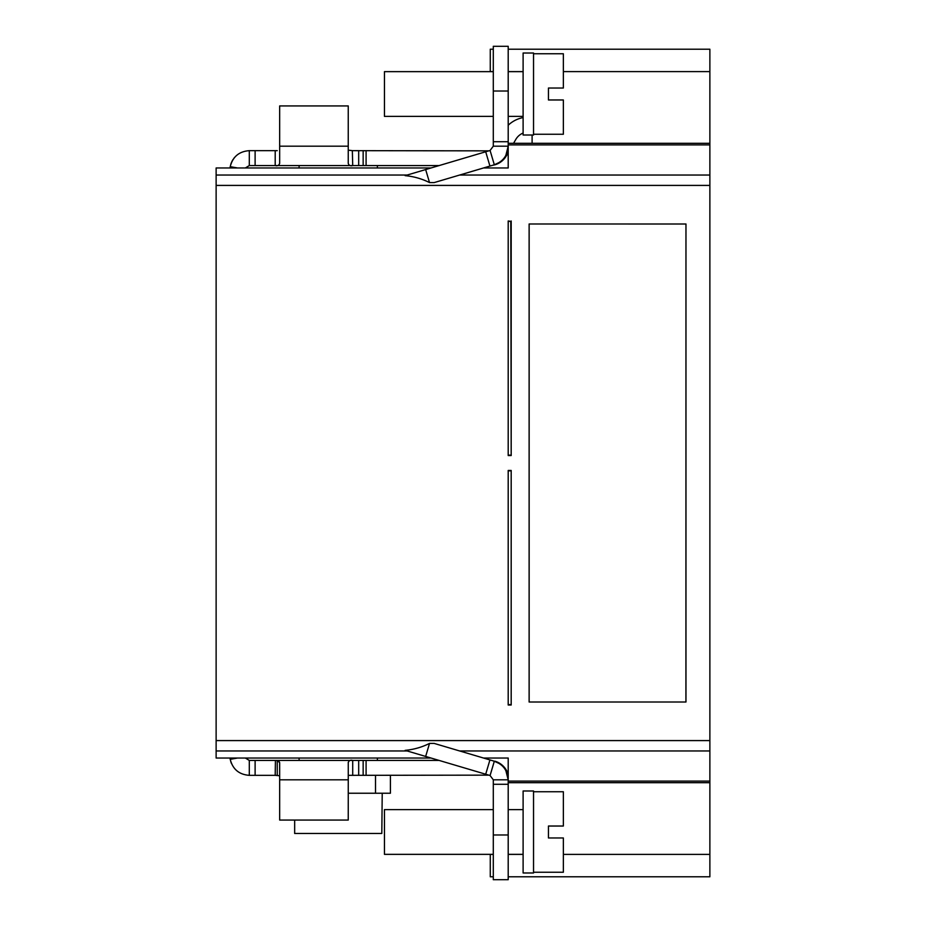 <?xml version="1.0" encoding="UTF-8"?>
<svg xmlns="http://www.w3.org/2000/svg" width="926" height="926" viewBox="0 0 926 926"><rect width="100%" height="100%" fill="white"/><g stroke="black" fill="none" stroke-linecap="round" stroke-linejoin="round"><path stroke-width="1.39" d="M431.053 167.965L216.128 167.965L216.128 758.035L431.053 758.035M425.659 756.438L429.525 743.416C421.943 747.224 413.806 749.539 405.137 750.361L490.085 775.525L494.322 761.23L499.554 763.684A19.377 19.377 0 0 1 505.839 770.548L508.2 779.808L508.2 758.035L483.546 758.035M429.525 743.416L434.178 743.416L494.322 761.23C503.038 764.355 507.668 770.548 508.2 779.808L493.292 779.808L493.292 879.7L508.2 879.7L508.2 779.808M216.128 740.592L709.872 740.592L709.872 876.795L508.2 876.795M229.984 758.035L230.273 759.667M230.736 761.519L231.454 763.522M299.098 758.035L299.098 760.431L249.302 760.431L249.302 775.34C239.082 774.587 232.727 769.251 230.215 759.32L230.215 759.32C237.195 773.893 237.195 773.893 230.215 759.32L237.507 758.035M249.302 760.431L245.344 758.035M348.245 775.34L488.812 775.143M279.64 775.757L275.196 775.34L275.427 760.431M249.302 775.34L275.196 775.34M278.819 760.825L279.664 762.665L279.664 820.066L348.245 820.066L348.269 762.26M348.245 762.665C348.928 760.535 350.422 759.795 352.713 760.431L366.094 760.431L366.094 775.34M439.132 760.431L366.094 760.431M352.713 775.34L352.713 760.431L277.244 760.431L338.233 760.431M277.244 760.454L277.244 775.34L277.244 760.431L279.664 762.665M277.673 775.351L275.578 775.34M348.245 793.235L390.413 793.235L390.413 775.34M294.665 820.066L294.665 833.481L381.813 833.481L382.218 793.235M255.113 760.431L255.113 775.34M363.154 775.34L363.154 760.431M510.793 221.383L508.2 220.99L508.2 455.534L511.187 455.534L510.793 221.383L508.2 221.383M508.2 470.466L508.2 705.01L511.187 705.01L511.187 470.466L508.2 470.466M508.2 455.141L510.793 455.141M709.872 740.592L709.872 185.408L216.128 185.408M511.187 220.99L511.187 455.534M685.969 702.012L529.116 702.012L529.116 223.988L685.969 223.988L685.969 702.012L529.116 702.012M685.923 701.989L685.969 223.988M685.923 224.011L529.116 223.988M529.151 701.989L529.151 224.011M511.187 470.466L511.187 705.01M508.2 470.859L510.793 470.859M510.793 704.617L508.2 704.617M483.546 167.965L508.2 167.965L508.2 146.192L505.839 155.452A19.377 19.377 0 0 1 499.554 162.316L494.322 164.77L434.178 182.584L429.525 182.584C421.943 178.776 413.806 176.461 405.137 175.639L425.659 169.562L429.525 182.584M532.103 135.011L532.103 143.31L709.872 143.31L709.872 185.408M237.507 167.965L230.215 166.68L229.984 167.965M233.097 159.399L232.218 160.892M232.16 160.997L231.778 161.761M231.407 162.582L230.748 164.423M230.215 166.657L230.215 166.68C237.195 152.107 237.195 152.107 230.215 166.68C232.727 156.749 239.093 151.413 249.302 150.66L249.302 165.569L255.113 165.569L255.113 150.66L249.302 150.66M234.614 157.385L233.954 158.219M245.344 167.965L249.302 165.569M277.244 150.66L255.113 150.66M488.812 150.857L352.343 150.66L352.713 165.569C350.422 166.205 348.928 165.465 348.245 163.335L348.245 105.934L279.664 105.934L279.664 163.335C278.981 165.465 277.487 166.205 275.196 165.569L255.113 165.569M275.207 150.66L275.196 165.569L363.154 165.569L363.154 150.66M348.245 150.151L352.343 150.66M363.154 165.569L439.132 165.569M299.098 167.965L299.098 165.569L277.244 165.569L352.482 165.569L275.427 165.569M493.292 46.3L493.292 146.192L508.2 146.192L508.2 46.3L493.292 46.3M490.271 71.649L490.271 49.205L493.292 49.205L490.271 49.205M508.2 143.31L709.872 143.31L709.872 49.205L508.2 49.205L709.872 49.205M532.103 143.31L513.56 143.31L515.828 139.398A14.909 14.909 0 0 1 523.109 133.055M493.292 854.351L384.452 854.351L490.271 854.351L490.271 876.795L493.292 876.795M494.843 761.392L492.308 760.628M494.901 761.195A19.377 19.377 0 0 1 506.314 770.119L508.2 773.395M508.2 152.605L506.314 155.881A19.377 19.377 0 0 1 494.901 164.805L494.843 164.608M508.2 125.242A29.817 29.817 0 0 1 523.109 117.579M492.308 165.372L494.901 164.805M508.2 782.69L709.872 782.69M493.292 779.808L490.085 775.525M485.699 774.229L489.935 759.933M508.2 784.287L493.292 784.287M384.452 854.351L384.452 809.625L493.292 809.625L384.452 809.625M523.109 872.986L523.109 790.989L533.538 790.989L533.538 872.986L523.109 872.986M533.538 872.246L563.355 872.246L563.355 837.961L548.447 837.961L548.447 826.027L563.355 826.027L563.355 791.742L533.538 791.742M493.292 146.192L490.085 150.475L494.322 164.77C503.05 161.633 507.668 155.429 508.2 146.192M489.935 166.067L485.699 151.771L425.659 169.562M490.085 150.475L485.699 151.771M493.292 141.713L508.2 141.713M493.292 116.375L384.452 116.375L384.452 71.649L493.292 71.649M523.109 135.011L523.109 53.013L533.538 53.013L533.538 135.011L523.109 135.011M533.538 134.258L563.355 134.258L563.355 99.973L548.447 99.973L548.447 88.039L563.355 88.039L563.355 53.754L533.538 53.754M459.678 750.963L709.872 750.963M216.128 750.963L407.185 750.963M709.872 781.104L508.2 781.104M375.505 775.34L375.505 793.235M348.245 779.808L279.664 779.808M358.686 775.34L358.686 760.431M216.128 175.037L407.185 175.037M459.678 175.037L709.872 175.037M508.2 144.896L709.872 144.896M358.686 165.569L358.686 150.66M366.094 150.66L366.094 165.569M279.664 146.192L348.245 146.192M490.271 71.615L493.292 71.615M508.2 71.615L523.109 71.615M563.355 71.615L709.872 71.615M709.872 854.385L563.355 854.385M523.109 854.385L508.2 854.385M493.292 854.385L490.271 854.385M493.292 834.974L508.2 834.974M508.2 91.026L493.292 91.026M523.109 809.625L508.2 809.625M523.109 854.351L508.2 854.351M523.109 71.649L508.2 71.649M523.109 116.375L508.2 116.375M377.368 167.965L377.368 165.569M377.368 758.035L377.368 760.431"/></g></svg>
